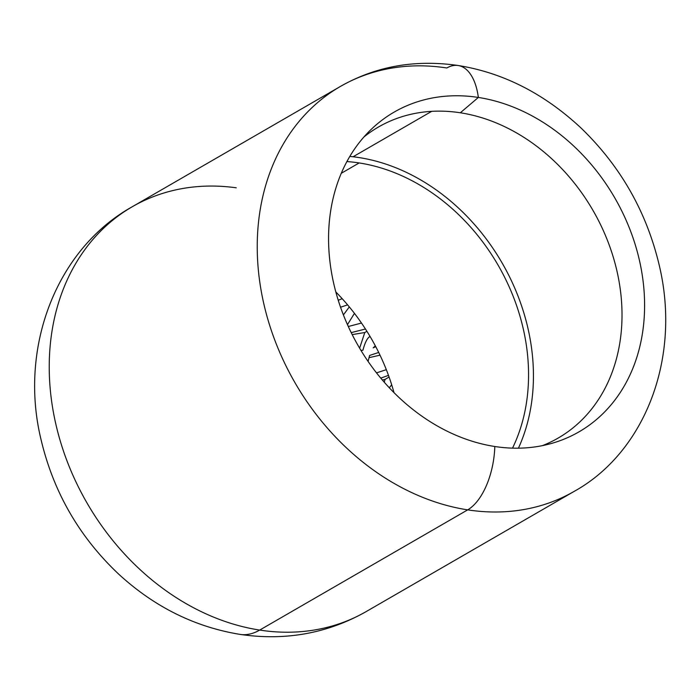 <?xml version="1.0" encoding="UTF-8"?>
<svg xmlns="http://www.w3.org/2000/svg" width="700" height="700" viewBox="0 0 700 700"><rect width="100%" height="100%" fill="white"/><g stroke="black" fill="none" stroke-linecap="round" stroke-linejoin="round"><path stroke-width="1.05" d="M467.688 509.863A233.782 187.442 60 0 0 574.254 491.33A233.782 187.442 -120 0 1 467.688 509.863L259.691 630.079L467.688 509.863A57.234 28.752 -81.2 0 0 494.812 446.504A184.669 148.059 60 0 0 644.394 296.31A184.669 148.059 60 0 0 478.354 97.449A57.234 28.752 -81.2 0 0 458.124 65.502A57.234 28.752 -81.2 0 0 446.854 67.979A233.782 187.442 60 0 0 340.287 86.511A233.782 187.442 60 0 0 268.564 321.746A233.782 187.442 60 0 0 467.688 509.863A233.782 187.442 -120 0 1 268.564 321.746A233.782 187.442 -120 0 1 340.287 86.511L132.291 206.727A233.782 187.442 60 0 0 60.559 441.963A233.782 187.442 60 0 0 259.691 630.079A233.782 187.442 -120 0 1 60.559 441.963A233.782 187.442 -120 0 1 132.291 206.727C56.385 248.964 18.559 347.585 41.081 439.766C53.576 492.38 79.502 537.224 118.869 574.298C154.499 606.97 194.889 626.999 240.039 634.392A99.785 50.129 -81.2 0 0 259.691 630.079A233.782 187.442 60 0 0 366.257 611.538A233.782 187.442 -120 0 1 259.691 630.079A99.785 50.129 98.8 0 1 240.039 634.392C285.539 641.051 327.609 633.43 366.257 611.538L574.254 491.33C644.499 452.436 681.8 358.435 659.076 264.556C646.363 211.523 620.375 166.031 581.105 128.082C544.128 93.581 503.134 72.721 458.124 65.502A57.234 28.752 98.8 0 1 478.354 97.449A184.669 148.059 60 0 0 328.773 247.642A184.669 148.059 60 0 0 494.812 446.504A57.234 28.752 98.8 0 1 467.688 509.863M236.25 187.81A233.782 187.442 60 0 0 132.291 206.727M431.664 111.353L353.089 156.765L431.664 111.353M542.36 445.655A179.611 144.008 60 0 0 616.157 267.689A179.611 144.008 60 0 0 460.329 112.779A179.611 144.008 60 0 0 363.947 136.946A179.611 144.008 -120 0 1 460.329 112.779A179.611 144.008 -120 0 1 616.157 267.689A179.611 144.008 -120 0 1 542.36 445.655M478.354 97.449L460.329 112.779L478.354 97.449A184.669 148.059 60 0 0 371.262 129.316A184.669 148.059 60 0 0 343.28 314.615A184.669 148.059 60 0 0 494.812 446.504A184.669 148.059 60 0 0 552.624 443.118A184.669 148.059 60 0 0 640.019 262.999A184.669 148.059 60 0 0 478.354 97.449M518.429 448.184A193.865 155.435 60 0 0 358.908 157.553A193.865 155.435 60 0 0 349.808 156.424A193.865 155.435 60 0 1 358.908 157.553A193.865 155.435 60 0 1 518.429 448.184M359.17 162.942A188.169 150.867 -120 0 1 512.523 448.14A188.169 150.867 60 0 0 359.17 162.942L341.276 173.285L359.17 162.942A188.169 150.867 60 0 0 346.894 161.569A188.169 150.867 -120 0 1 359.17 162.942M368.961 357.7L380.021 355.171L368.961 357.7M382.34 379.986L385.035 379.391L384.283 382.235L385.035 379.391L382.34 379.986M352.196 334.609L364.796 332.526L359.616 348.162L364.796 332.526L352.196 334.609M335.816 291.953A188.169 150.867 -120 0 1 342.186 298.681A188.169 150.867 -120 0 1 347.602 304.868A188.169 150.867 -120 0 1 349.309 306.906A188.169 150.867 -120 0 1 354.454 313.364A188.169 150.867 -120 0 1 361.489 323.05A188.169 150.867 -120 0 1 365.453 329.017A188.169 150.867 -120 0 1 370.055 336.455A188.169 150.867 -120 0 1 375.331 345.861A188.169 150.867 -120 0 1 375.751 346.649A188.169 150.867 -120 0 1 378.709 352.459A188.169 150.867 -120 0 1 386.33 369.679A188.169 150.867 -120 0 1 388.483 375.366A188.169 150.867 -120 0 1 391.676 384.755A188.169 150.867 -120 0 1 394.012 392.639A188.169 150.867 60 0 0 391.676 384.755L389.305 387.774L391.676 384.755A188.169 150.867 -120 0 0 388.483 375.366A188.169 150.867 60 0 0 386.33 369.679L376.512 372.873L386.33 369.679A188.169 150.867 -120 0 0 378.709 352.459A188.169 150.867 60 0 0 375.751 346.649L373.196 347.848L375.331 345.861A188.169 150.867 -120 0 1 375.751 346.649L373.196 347.848L375.331 345.861A188.169 150.867 60 0 0 370.055 336.455C367.395 337.767 365.024 342.352 362.933 350.21L360.981 350.429L362.933 350.21C365.024 342.352 367.395 337.767 370.055 336.455A188.169 150.867 -120 0 0 365.453 329.017A188.169 150.867 60 0 0 361.489 323.05L348.303 326.506L361.489 323.05A188.169 150.867 -120 0 0 354.454 313.364A188.169 150.867 60 0 0 349.309 306.906L343.402 314.93L349.309 306.906A188.169 150.867 -120 0 0 347.602 304.868A188.169 150.867 60 0 0 342.186 298.681L338.24 300.265L342.186 298.681A188.169 150.867 -120 0 0 335.816 291.953M380.774 378.131L388.483 375.366L380.774 378.131M389.086 377.046L385.035 379.391L389.086 377.046M368.095 361.419L369.609 355.451L378.709 352.459L369.609 355.451L368.095 361.419M351.207 332.623L365.453 329.017L351.207 332.623M366.914 331.301L364.796 332.526L366.914 331.301M340.55 307.23L347.602 304.868L340.55 307.23M347.463 324.651L354.454 313.364L347.463 324.651M340.287 86.511C375.69 66.281 414.969 59.281 458.124 65.502"/></g></svg>
